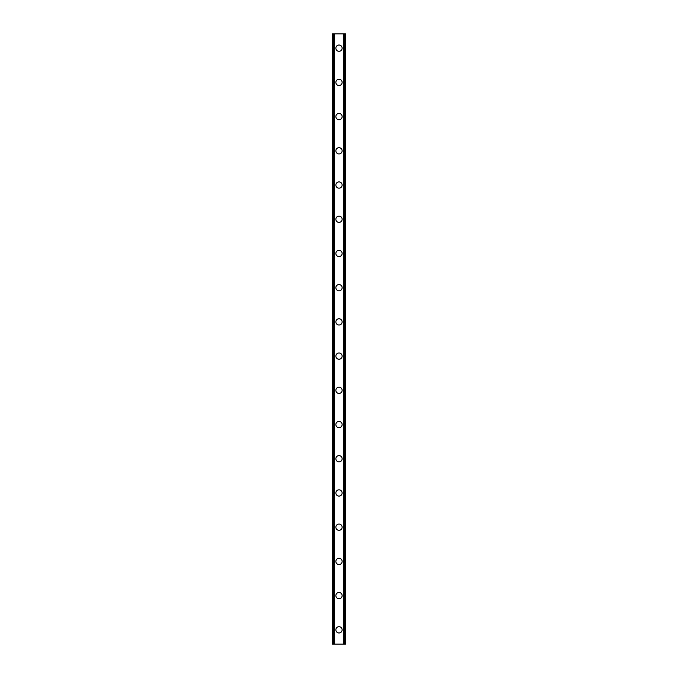 <?xml version="1.0" encoding="UTF-8"?>
<svg xmlns="http://www.w3.org/2000/svg" width="678" height="678" viewBox="0 0 678 678"><rect width="100%" height="100%" fill="white"/><g stroke="black" fill="none" stroke-linecap="round" stroke-linejoin="round"><path stroke-width="1.02" d="M335.864 629.845A3.136 3.136 0 0 1 339 626.709A3.136 3.136 0 0 1 342.136 629.845A3.136 3.136 0 0 1 339 632.981A3.136 3.136 0 0 1 335.864 629.845M335.864 595.623A3.136 3.136 0 0 1 339 592.487A3.136 3.136 0 0 1 342.136 595.623A3.136 3.136 0 0 1 339 598.759A3.136 3.136 0 0 1 335.864 595.623M335.864 561.409A3.136 3.136 0 0 1 339 558.274A3.136 3.136 0 0 1 342.136 561.409A3.136 3.136 0 0 1 339 564.545A3.136 3.136 0 0 1 335.864 561.409M335.864 527.196A3.136 3.136 0 0 1 339 524.06A3.136 3.136 0 0 1 342.136 527.196A3.136 3.136 0 0 1 339 530.332A3.136 3.136 0 0 1 335.864 527.196M335.864 492.974A3.136 3.136 0 0 1 339 489.838A3.136 3.136 0 0 1 342.136 492.974A3.136 3.136 0 0 1 339 496.11A3.136 3.136 0 0 1 335.864 492.974M335.864 458.76A3.136 3.136 0 0 1 339 455.624A3.136 3.136 0 0 1 342.136 458.76A3.136 3.136 0 0 1 339 461.896A3.136 3.136 0 0 1 335.864 458.76M335.864 424.538A3.136 3.136 0 0 1 339 421.402A3.136 3.136 0 0 1 342.136 424.538A3.136 3.136 0 0 1 339 427.682A3.136 3.136 0 0 1 335.864 424.538M335.864 390.325A3.136 3.136 0 0 1 339 387.189A3.136 3.136 0 0 1 342.136 390.325A3.136 3.136 0 0 1 339 393.46A3.136 3.136 0 0 1 335.864 390.325M335.864 356.111A3.136 3.136 0 0 1 339 352.975A3.136 3.136 0 0 1 342.136 356.111A3.136 3.136 0 0 1 339 359.247A3.136 3.136 0 0 1 335.864 356.111M335.864 321.889A3.136 3.136 0 0 1 339 318.753A3.136 3.136 0 0 1 342.136 321.889A3.136 3.136 0 0 1 339 325.025A3.136 3.136 0 0 1 335.864 321.889M335.864 287.675A3.136 3.136 0 0 1 339 284.54A3.136 3.136 0 0 1 342.136 287.675A3.136 3.136 0 0 1 339 290.811A3.136 3.136 0 0 1 335.864 287.675M335.864 253.462A3.136 3.136 0 0 1 339 250.318A3.136 3.136 0 0 1 342.136 253.462A3.136 3.136 0 0 1 339 256.598A3.136 3.136 0 0 1 335.864 253.462M335.864 219.24A3.136 3.136 0 0 1 339 216.104A3.136 3.136 0 0 1 342.136 219.24A3.136 3.136 0 0 1 339 222.376A3.136 3.136 0 0 1 335.864 219.24M335.864 185.026A3.136 3.136 0 0 1 339 181.89A3.136 3.136 0 0 1 342.136 185.026A3.136 3.136 0 0 1 339 188.162A3.136 3.136 0 0 1 335.864 185.026M335.864 150.804A3.136 3.136 0 0 1 339 147.668A3.136 3.136 0 0 1 342.136 150.804A3.136 3.136 0 0 1 339 153.94A3.136 3.136 0 0 1 335.864 150.804M335.864 116.591A3.136 3.136 0 0 1 339 113.455A3.136 3.136 0 0 1 342.136 116.591A3.136 3.136 0 0 1 339 119.726A3.136 3.136 0 0 1 335.864 116.591M335.864 82.377A3.136 3.136 0 0 1 339 79.241A3.136 3.136 0 0 1 342.136 82.377A3.136 3.136 0 0 1 339 85.513A3.136 3.136 0 0 1 335.864 82.377M335.864 48.155A3.136 3.136 0 0 1 339 45.019A3.136 3.136 0 0 1 342.136 48.155A3.136 3.136 0 0 1 339 51.291A3.136 3.136 0 0 1 335.864 48.155M345.475 33.9L332.44 33.9L332.44 644.1L345.56 644.1L345.56 33.9L345.475 644.1M332.618 33.9L332.618 644.1M332.754 33.9L332.754 644.1M333.805 33.9L333.805 644.1M333.839 33.9L333.839 644.1M334.262 33.9L334.262 644.1M343.738 33.9L343.738 644.1M344.161 33.9L344.161 644.1M344.195 33.9L344.195 644.1M345.246 33.9L345.246 644.1M345.382 33.9L345.382 644.1M332.525 33.9L332.525 644.1"/></g></svg>
